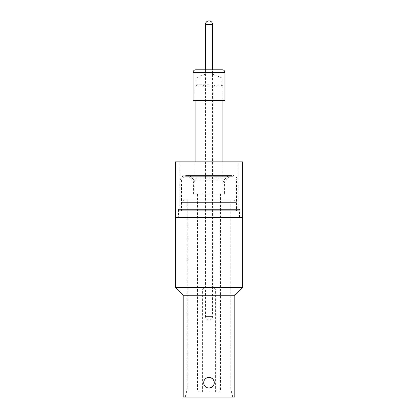<?xml version="1.0" encoding="UTF-8"?>
<svg xmlns="http://www.w3.org/2000/svg" width="418" height="418" viewBox="0 0 418 418"><rect width="100%" height="100%" fill="white"/><g stroke="black" fill="none" stroke-linecap="round" stroke-linejoin="round"><path stroke-width="0.31" stroke-dasharray="2.09 1.57" d="M194.809 100.351L194.809 86.092L223.191 86.092L194.809 86.092L196.032 84.87L221.968 84.87L221.968 77.941L196.032 77.941L221.968 77.941L212.532 74.033L212.532 69.79L205.468 69.79L205.468 74.033L212.532 74.033L205.468 74.033L196.032 77.941L196.032 84.87L221.968 84.87L223.191 86.092L223.191 100.351L194.809 100.351L223.191 100.351M205.468 69.79L212.532 69.79L205.468 69.79L205.468 316.567A3.527 3.527 0 0 0 208.995 320.094L209.005 320.094A3.527 3.527 0 0 0 212.532 316.567L212.532 69.79M193.043 100.351L224.957 100.351M232.361 176.678A4.211 4.211 0 0 1 236.572 180.884L181.428 180.884L236.572 180.884L236.572 210.766L181.428 210.766L181.428 180.884A4.211 4.211 0 0 1 185.639 176.678L232.361 176.678L185.639 176.678M224.414 194.062L193.586 194.062L224.414 194.062L224.414 183A4.211 4.211 0 0 1 225.647 180.022L192.353 180.022L225.647 180.022L227.763 177.911A4.211 4.211 0 0 1 230.741 176.678L187.259 176.678L230.741 176.678M193.586 194.062L193.586 183A4.211 4.211 0 0 0 192.353 180.022L190.237 177.911A4.211 4.211 0 0 0 187.259 176.678M181.428 210.766L236.572 210.766M185.639 175.456L232.361 175.456A5.434 5.434 0 0 1 237.79 180.884L180.21 180.884L237.79 180.884L237.79 210.766L180.21 210.766L180.21 180.884A5.434 5.434 0 0 1 185.639 175.456L232.361 175.456M194.809 194.062L223.191 194.062L194.809 194.062L194.809 183A5.434 5.434 0 0 0 193.215 179.16L224.785 179.16L193.215 179.16L191.104 177.044A5.434 5.434 0 0 0 187.259 175.456L230.741 175.456L187.259 175.456M223.191 194.062L223.191 183A5.434 5.434 0 0 1 224.785 179.16L226.896 177.044A5.434 5.434 0 0 1 230.741 175.456M180.21 210.766L237.79 210.766M230.731 199.898L187.269 199.898L230.731 199.898L230.731 388.949L232.769 397.1L185.231 397.1L232.769 397.1M187.269 199.898L187.269 388.949L230.731 388.949L187.269 388.949L185.231 397.1M209 387.998A5.298 5.298 0 0 0 214.298 382.705A5.298 5.298 0 0 0 209 377.407C215.824 377.073 215.845 388.327 209 387.998C202.16 388.327 202.171 377.083 209 377.407C202.176 377.073 202.155 388.327 209 387.998A5.298 5.298 0 0 1 203.702 382.705A5.298 5.298 0 0 1 209 377.407L212.36 378.609L214.194 381.671L213.671 385.203L211.033 387.596M233.652 199.898L184.348 199.898L233.652 199.898L236.369 202.615L181.631 202.615L236.369 202.615L236.369 210.766L181.631 210.766L236.369 210.766M184.348 199.898L181.631 202.615L181.631 210.766M239.216 217.559L178.784 217.559L239.216 217.559L239.216 210.766L178.784 210.766L239.216 210.766M178.784 217.559L178.784 210.766M175.388 287.432L242.612 287.432M242.612 217.559L175.388 217.559L242.612 217.559M183.194 295.239L234.806 295.239M183.194 397.1L234.806 397.1M209 289.81L215.589 289.81L209 289.81M209 287.297L213.076 287.297L209 287.297M209 393.024L199.496 393.024L209 393.024M209 390.987L197.458 390.987L209 390.987M209 193.79L195.081 193.79L209 193.79M209 84.734L197.118 84.734L209 84.734M209 86.766L195.081 86.766L209 86.766M239.488 209.408L178.512 209.408L239.488 209.408L239.488 217.559L178.512 217.559L239.488 217.559M178.512 209.408L178.512 217.559M179.803 209.408L238.197 209.408L179.803 209.408L179.803 161.876L238.197 161.876L179.803 161.876M238.197 209.408L238.197 161.876M242.612 161.876L175.388 161.876M193.043 72.507L224.957 72.507M205.468 316.567L212.532 316.567L205.468 316.567M205.468 24.427L212.532 24.427M227.763 177.911L190.237 177.911L227.763 177.911M224.414 183L193.586 183L224.414 183M191.104 177.044L226.896 177.044L191.104 177.044M194.809 183L223.191 183L194.809 183M215.113 84.734L213.076 86.766L213.076 287.297L215.589 289.81L215.589 393.024M199.496 393.024L197.458 390.987L197.458 193.79M197.118 84.734L195.081 86.766L195.081 100.351M195.081 161.876L195.081 193.79M202.887 84.734L204.924 86.766L204.924 287.297L202.411 289.81L202.411 393.024M220.882 84.734L222.919 86.766L222.919 100.351M222.919 161.876L222.919 193.79M220.542 193.79L220.542 390.987L218.504 393.024"/><path stroke-width="0.63" d="M195.76 69.79L222.24 69.79A2.717 2.717 0 0 1 224.957 72.507L193.043 72.507A2.717 2.717 0 0 1 195.76 69.79L205.468 69.79L205.468 24.427A3.527 3.527 0 0 1 208.995 20.9L209.005 20.9A3.527 3.527 0 0 1 212.532 24.427L205.468 24.427M224.957 72.507L224.957 100.351L193.043 100.351L193.043 72.507M222.24 69.79L212.532 69.79L212.532 24.427M209 387.998A5.298 5.298 0 0 0 214.298 382.705A5.298 5.298 0 0 0 209 377.407A5.298 5.298 0 0 0 203.702 382.705A5.298 5.298 0 0 0 209 387.998L211.033 387.596M234.806 295.239L183.194 295.239L183.194 397.1L234.806 397.1L234.806 295.239L242.612 287.432L175.388 287.432L175.388 217.559L242.612 217.559L242.612 287.432M183.194 295.239L175.388 287.432M175.388 161.876L242.612 161.876L242.612 217.559L175.388 217.559L175.388 161.876M195.081 100.351L195.081 161.876M222.919 100.351L222.919 161.876"/></g></svg>
